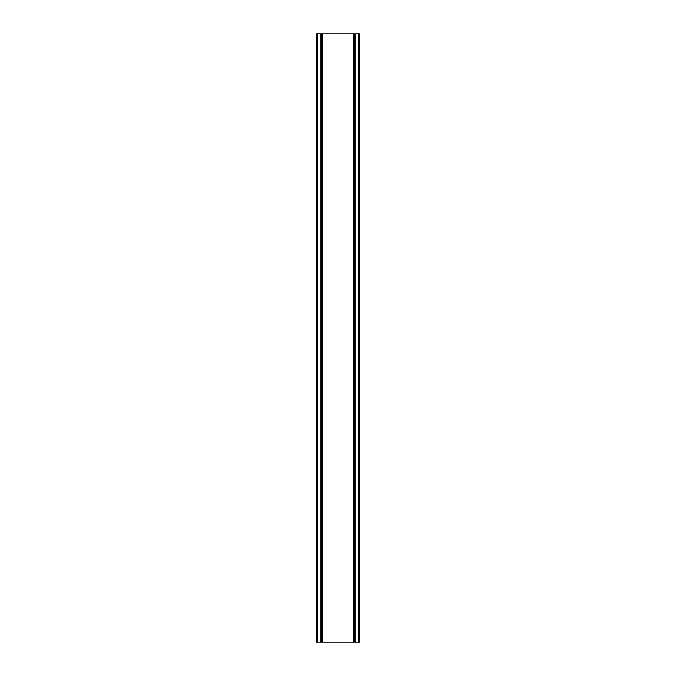<?xml version="1.0" encoding="UTF-8"?>
<svg xmlns="http://www.w3.org/2000/svg" width="676" height="676" viewBox="0 0 676 676"><rect width="100%" height="100%" fill="white"/><g stroke="black" fill="none" stroke-linecap="round" stroke-linejoin="round"><path stroke-width="1.01" d="M359.412 33.8L316.275 33.8L316.275 642.2L359.725 642.2L359.725 33.8L359.412 642.2M320.948 33.8L320.948 642.2M321.413 33.8L321.413 642.2M322.291 33.8L322.291 642.2M353.709 33.8L353.709 642.2M354.587 33.8L354.587 642.2M355.052 33.8L355.052 642.2M316.588 33.8L316.588 642.2M316.968 33.8L316.968 642.2M317.526 33.8L317.526 642.2M358.474 33.8L358.474 642.2M359.032 33.8L359.032 642.2"/></g></svg>
